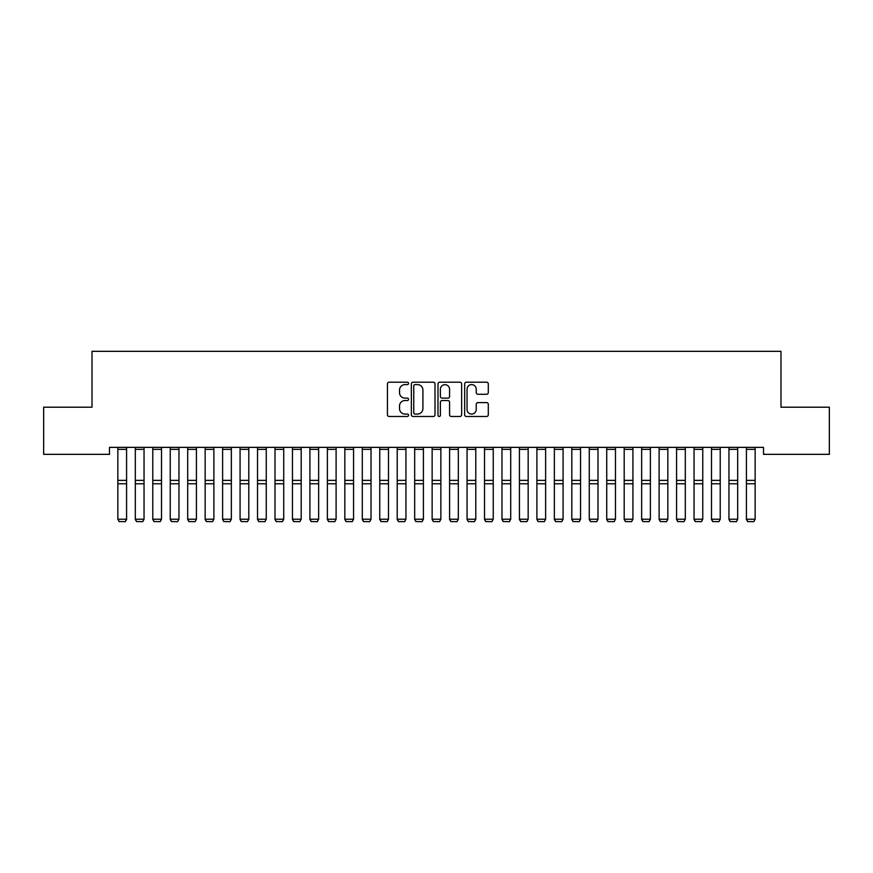 <?xml version="1.0" encoding="UTF-8"?>
<svg xmlns="http://www.w3.org/2000/svg" width="873" height="873" viewBox="0 0 873 873"><rect width="100%" height="100%" fill="white"/><g stroke="black" fill="none" stroke-linecap="round" stroke-linejoin="round"><path stroke-width="1.31" d="M408.564 383.4A1.2 1.2 0 0 0 407.364 382.199L389.151 382.199A1.713 1.713 0 0 0 387.437 383.913L387.437 414.762A1.713 1.713 0 0 0 389.151 416.476L407.364 416.476A1.2 1.2 0 0 0 408.564 415.275A1.2 1.2 0 0 0 407.364 414.075L405.007 414.075A5.489 5.489 0 0 1 399.528 408.597L399.528 406.021A5.489 5.489 0 0 1 405.007 400.532L407.364 400.532A1.2 1.2 0 0 0 408.564 399.343A1.2 1.2 0 0 0 407.364 398.143L405.007 398.143A5.489 5.489 0 0 1 399.528 392.654L399.528 390.078A5.489 5.489 0 0 1 405.007 384.6L407.364 384.6A1.2 1.2 0 0 0 408.564 383.4M486.588 394.28A1.713 1.713 0 0 0 488.302 392.566L488.302 383.913A1.713 1.713 0 0 0 486.588 382.199L466.368 382.199A1.713 1.713 0 0 0 464.654 383.913L464.654 414.762A1.713 1.713 0 0 0 466.368 416.476L486.588 416.476A1.713 1.713 0 0 0 488.302 414.762L488.302 404.308A1.713 1.713 0 0 0 486.588 402.595L477.935 402.595A1.713 1.713 0 0 0 476.221 404.308L476.221 409.492A4.583 4.583 0 0 1 471.638 414.075A4.583 4.583 0 0 1 467.044 409.492L467.044 389.183A4.583 4.583 0 0 1 471.638 384.6A4.583 4.583 0 0 1 476.221 389.183L476.221 392.566A1.713 1.713 0 0 0 477.935 394.28L486.588 394.28M763.526 447.358L109.474 447.358L109.474 454.342L43.65 454.342L43.65 407.2L92.014 407.2L92.014 351.328L780.986 351.328L780.986 407.2L829.35 407.2L829.35 454.342L763.526 454.342L763.526 447.358M435.005 383.913A1.713 1.713 0 0 0 433.292 382.199L413.06 382.199A1.713 1.713 0 0 0 411.347 383.913L411.347 414.762A1.713 1.713 0 0 0 413.06 416.476L433.292 416.476A1.713 1.713 0 0 0 435.005 414.762L435.005 383.913M439.708 382.199L459.94 382.199A1.713 1.713 0 0 1 461.653 383.913L461.653 414.762A1.713 1.713 0 0 1 459.94 416.476L451.286 416.476A1.713 1.713 0 0 1 449.573 414.762L449.573 402.257A1.713 1.713 0 0 0 447.849 400.532L442.109 400.532A1.713 1.713 0 0 0 440.396 402.257L440.396 415.275A1.2 1.2 0 0 1 439.195 416.476A1.2 1.2 0 0 1 437.995 415.275L437.995 383.913A1.713 1.713 0 0 1 439.708 382.199M414.948 384.6A1.2 1.2 0 0 0 413.747 385.801L413.747 412.874A1.2 1.2 0 0 0 414.948 414.075L417.436 414.075A5.489 5.489 0 0 0 422.914 408.597L422.914 390.078A5.489 5.489 0 0 0 417.436 384.6L414.948 384.6M449.573 389.271A4.583 4.583 0 0 0 444.979 384.687A4.583 4.583 0 0 0 440.396 389.271L440.396 396.429A1.713 1.713 0 0 0 442.109 398.143L447.849 398.143A1.713 1.713 0 0 0 449.573 396.429L449.573 389.271M126.585 447.358L126.585 519.5L125.276 521.672L119.165 521.552L125.276 521.672M119.165 521.672L117.855 519.206L126.585 519.206L125.276 521.552M117.855 447.358L117.855 519.206L119.165 521.552M135.315 519.5L136.625 521.672L135.315 519.206L144.045 519.206L142.736 521.672L136.625 521.552L142.736 521.672M152.775 519.5L154.084 521.672L152.775 519.206L161.505 519.206L160.196 521.672L154.084 521.552L160.196 521.672M144.045 447.358L144.045 519.206L142.736 521.552M135.315 447.358L135.315 519.206L136.625 521.552M161.505 447.358L161.505 519.206L160.196 521.552M152.775 447.358L152.775 519.206L154.084 521.552M170.235 519.5L171.544 521.672L170.235 519.206L178.965 519.206L177.656 521.672L171.544 521.552L177.656 521.672M187.695 519.5L189.005 521.672L187.695 519.206L196.425 519.206L195.116 521.672L189.005 521.552L195.116 521.672M178.965 447.358L178.965 519.206L177.656 521.552M170.235 447.358L170.235 519.206L171.544 521.552M196.425 447.358L196.425 519.206L195.116 521.552M187.695 447.358L187.695 519.206L189.005 521.552M205.155 519.5L206.464 521.672L205.155 519.206L213.885 519.206L212.576 521.672L206.464 521.552L212.576 521.672M213.885 447.358L213.885 519.206L212.576 521.552M205.155 447.358L205.155 519.206L206.464 521.552M222.615 519.5L223.924 521.672L222.615 519.206L231.345 519.206L230.036 521.672L223.924 521.552L230.036 521.672M231.345 447.358L231.345 519.206L230.036 521.552M222.615 447.358L222.615 519.206L223.924 521.552M240.075 519.5L241.385 521.672L240.075 519.206L248.805 519.206L247.496 521.672L241.385 521.552L247.496 521.672M257.535 519.5L258.844 521.672L257.535 519.206L266.265 519.206L264.956 521.672L258.844 521.552L264.956 521.672M274.995 519.5L276.305 521.672L274.995 519.206L283.725 519.206L282.416 521.672L276.305 521.552L282.416 521.672M292.455 519.5L293.764 521.672L292.455 519.206L301.185 519.206L299.876 521.672L293.764 521.552L299.876 521.672M309.915 519.5L311.224 521.672L309.915 519.206L318.645 519.206L317.336 521.672L311.224 521.552L317.336 521.672M327.375 519.5L328.685 521.672L327.375 519.206L336.105 519.206L334.796 521.672L328.685 521.552L334.796 521.672M344.835 519.5L346.144 521.672L344.835 519.206L353.565 519.206L352.256 521.672L346.144 521.552L352.256 521.672M362.295 519.5L363.605 521.672L362.295 519.206L371.025 519.206L369.716 521.672L363.605 521.552L369.716 521.672M379.755 519.5L381.065 521.672L379.755 519.206L388.485 519.206L387.176 521.672L381.065 521.552L387.176 521.672M248.805 447.358L248.805 519.206L247.496 521.552M240.075 447.358L240.075 519.206L241.385 521.552M266.265 447.358L266.265 519.206L264.956 521.552M257.535 447.358L257.535 519.206L258.844 521.552M283.725 447.358L283.725 519.206L282.416 521.552M274.995 447.358L274.995 519.206L276.305 521.552M301.185 447.358L301.185 519.206L299.876 521.552M292.455 447.358L292.455 519.206L293.764 521.552M318.645 447.358L318.645 519.206L317.336 521.552M309.915 447.358L309.915 519.206L311.224 521.552M336.105 447.358L336.105 519.206L334.796 521.552M327.375 447.358L327.375 519.206L328.685 521.552M353.565 447.358L353.565 519.206L352.256 521.552M344.835 447.358L344.835 519.206L346.144 521.552M371.025 447.358L371.025 519.206L369.716 521.552M362.295 447.358L362.295 519.206L363.605 521.552M388.485 447.358L388.485 519.206L387.176 521.552M379.755 447.358L379.755 519.206L381.065 521.552M397.215 519.5L398.524 521.672L397.215 519.206L405.945 519.206L404.636 521.672L398.524 521.552L404.636 521.672M405.945 447.358L405.945 519.206L404.636 521.552M397.215 447.358L397.215 519.206L398.524 521.552M414.675 519.5L415.985 521.672L414.675 519.206L423.405 519.206L422.096 521.672L415.985 521.552L422.096 521.672M423.405 447.358L423.405 519.206L422.096 521.552M414.675 447.358L414.675 519.206L415.985 521.552M432.135 519.5L433.445 521.672L432.135 519.206L440.865 519.206L439.556 521.672L433.445 521.552L439.556 521.672M440.865 447.358L440.865 519.206L439.556 521.552M432.135 447.358L432.135 519.206L433.445 521.552M449.595 519.5L450.904 521.672L449.595 519.206L458.325 519.206L457.016 521.672L450.904 521.552L457.016 521.672M458.325 447.358L458.325 519.206L457.016 521.552M449.595 447.358L449.595 519.206L450.904 521.552M467.055 519.5L468.365 521.672L467.055 519.206L475.785 519.206L474.476 521.672L468.365 521.552L474.476 521.672M475.785 447.358L475.785 519.206L474.476 521.552M467.055 447.358L467.055 519.206L468.365 521.552M484.515 519.5L485.825 521.672L484.515 519.206L493.245 519.206L491.936 521.672L485.825 521.552L491.936 521.672M493.245 447.358L493.245 519.206L491.936 521.552M484.515 447.358L484.515 519.206L485.825 521.552M501.975 519.5L503.285 521.672L501.975 519.206L510.705 519.206L509.396 521.672L503.285 521.552L509.396 521.672M510.705 447.358L510.705 519.206L509.396 521.552M501.975 447.358L501.975 519.206L503.285 521.552M519.435 519.5L520.745 521.672L519.435 519.206L528.165 519.206L526.856 521.672L520.745 521.552L526.856 521.672M528.165 447.358L528.165 519.206L526.856 521.552M519.435 447.358L519.435 519.206L520.745 521.552M536.895 519.5L538.205 521.672L536.895 519.206L545.625 519.206L544.316 521.672L538.205 521.552L544.316 521.672M545.625 447.358L545.625 519.206L544.316 521.552M536.895 447.358L536.895 519.206L538.205 521.552M554.355 519.5L555.664 521.672L554.355 519.206L563.085 519.206L561.775 521.672L555.664 521.552L561.775 521.672M563.085 447.358L563.085 519.206L561.775 521.552M554.355 447.358L554.355 519.206L555.664 521.552M571.815 519.5L573.125 521.672L571.815 519.206L580.545 519.206L579.236 521.672L573.125 521.552L579.236 521.672M580.545 447.358L580.545 519.206L579.236 521.552M571.815 447.358L571.815 519.206L573.125 521.552M589.275 519.5L590.585 521.672L589.275 519.206L598.005 519.206L596.695 521.672L590.585 521.552L596.695 521.672M598.005 447.358L598.005 519.206L596.695 521.552M589.275 447.358L589.275 519.206L590.585 521.552M606.735 519.5L608.045 521.672L606.735 519.206L615.465 519.206L614.155 521.672L608.045 521.552L614.155 521.672M615.465 447.358L615.465 519.206L614.155 521.552M606.735 447.358L606.735 519.206L608.045 521.552M624.195 519.5L625.505 521.672L624.195 519.206L632.925 519.206L631.615 521.672L625.505 521.552L631.615 521.672M632.925 447.358L632.925 519.206L631.615 521.552M624.195 447.358L624.195 519.206L625.505 521.552M641.655 519.5L642.965 521.672L641.655 519.206L650.385 519.206L649.076 521.672L642.965 521.552L649.076 521.672M650.385 447.358L650.385 519.206L649.076 521.552M641.655 447.358L641.655 519.206L642.965 521.552M659.115 519.5L660.425 521.672L659.115 519.206L667.845 519.206L666.535 521.672L660.425 521.552L666.535 521.672M667.845 447.358L667.845 519.206L666.535 521.552M659.115 447.358L659.115 519.206L660.425 521.552M676.575 519.5L677.885 521.672L676.575 519.206L685.305 519.206L683.995 521.672L677.885 521.552L683.995 521.672M685.305 447.358L685.305 519.206L683.995 521.552M676.575 447.358L676.575 519.206L677.885 521.552M694.035 519.5L695.345 521.672L694.035 519.206L702.765 519.206L701.456 521.672L695.345 521.552L701.456 521.672M702.765 447.358L702.765 519.206L701.456 521.552M694.035 447.358L694.035 519.206L695.345 521.552M711.495 519.5L712.805 521.672L711.495 519.206L720.225 519.206L718.915 521.672L712.805 521.552L718.915 521.672M720.225 447.358L720.225 519.206L718.915 521.552M711.495 447.358L711.495 519.206L712.805 521.552M728.955 519.5L730.265 521.672L728.955 519.206L737.685 519.206L736.375 521.672L730.265 521.552L736.375 521.672M737.685 447.358L737.685 519.206L736.375 521.552M728.955 447.358L728.955 519.206L730.265 521.552M746.415 519.5L747.725 521.672L746.415 519.206L755.145 519.206L753.836 521.672L747.725 521.552L753.836 521.672M755.145 447.358L755.145 519.206L753.836 521.552M746.415 447.358L746.415 519.206L747.725 521.552M126.585 447.391L117.855 447.391M126.585 480.368L117.855 480.368M126.585 483.784L117.855 483.784M126.585 449.355L117.855 449.355M144.045 447.391L135.315 447.391M144.045 480.368L135.315 480.368M144.045 483.784L135.315 483.784M144.045 449.355L135.315 449.355M161.505 447.391L152.775 447.391M161.505 480.368L152.775 480.368M161.505 483.784L152.775 483.784M161.505 449.355L152.775 449.355M178.965 447.391L170.235 447.391M178.965 480.368L170.235 480.368M178.965 483.784L170.235 483.784M178.965 449.355L170.235 449.355M196.425 447.391L187.695 447.391M196.425 480.368L187.695 480.368M196.425 483.784L187.695 483.784M196.425 449.355L187.695 449.355M213.885 447.391L205.155 447.391M213.885 480.368L205.155 480.368M213.885 483.784L205.155 483.784M213.885 449.355L205.155 449.355M231.345 447.391L222.615 447.391M231.345 480.368L222.615 480.368M231.345 483.784L222.615 483.784M231.345 449.355L222.615 449.355M248.805 447.391L240.075 447.391M248.805 480.368L240.075 480.368M248.805 483.784L240.075 483.784M248.805 449.355L240.075 449.355M266.265 447.391L257.535 447.391M266.265 480.368L257.535 480.368M266.265 483.784L257.535 483.784M266.265 449.355L257.535 449.355M283.725 447.391L274.995 447.391M283.725 480.368L274.995 480.368M283.725 483.784L274.995 483.784M283.725 449.355L274.995 449.355M301.185 447.391L292.455 447.391M301.185 480.368L292.455 480.368M301.185 483.784L292.455 483.784M301.185 449.355L292.455 449.355M318.645 447.391L309.915 447.391M318.645 480.368L309.915 480.368M318.645 483.784L309.915 483.784M318.645 449.355L309.915 449.355M336.105 447.391L327.375 447.391M336.105 480.368L327.375 480.368M336.105 483.784L327.375 483.784M336.105 449.355L327.375 449.355M353.565 447.391L344.835 447.391M353.565 480.368L344.835 480.368M353.565 483.784L344.835 483.784M353.565 449.355L344.835 449.355M371.025 447.391L362.295 447.391M371.025 480.368L362.295 480.368M371.025 483.784L362.295 483.784M371.025 449.355L362.295 449.355M388.485 447.391L379.755 447.391M388.485 480.368L379.755 480.368M388.485 483.784L379.755 483.784M388.485 449.355L379.755 449.355M405.945 447.391L397.215 447.391M405.945 480.368L397.215 480.368M405.945 483.784L397.215 483.784M405.945 449.355L397.215 449.355M423.405 447.391L414.675 447.391M423.405 480.368L414.675 480.368M423.405 483.784L414.675 483.784M423.405 449.355L414.675 449.355M440.865 447.391L432.135 447.391M440.865 480.368L432.135 480.368M440.865 483.784L432.135 483.784M440.865 449.355L432.135 449.355M458.325 447.391L449.595 447.391M458.325 480.368L449.595 480.368M458.325 483.784L449.595 483.784M458.325 449.355L449.595 449.355M475.785 447.391L467.055 447.391M475.785 480.368L467.055 480.368M475.785 483.784L467.055 483.784M475.785 449.355L467.055 449.355M493.245 447.391L484.515 447.391M493.245 480.368L484.515 480.368M493.245 483.784L484.515 483.784M493.245 449.355L484.515 449.355M510.705 447.391L501.975 447.391M510.705 480.368L501.975 480.368M510.705 483.784L501.975 483.784M510.705 449.355L501.975 449.355M528.165 447.391L519.435 447.391M528.165 480.368L519.435 480.368M528.165 483.784L519.435 483.784M528.165 449.355L519.435 449.355M545.625 447.391L536.895 447.391M545.625 480.368L536.895 480.368M545.625 483.784L536.895 483.784M545.625 449.355L536.895 449.355M563.085 447.391L554.355 447.391M563.085 480.368L554.355 480.368M563.085 483.784L554.355 483.784M563.085 449.355L554.355 449.355M580.545 447.391L571.815 447.391M580.545 480.368L571.815 480.368M580.545 483.784L571.815 483.784M580.545 449.355L571.815 449.355M598.005 447.391L589.275 447.391M598.005 480.368L589.275 480.368M598.005 483.784L589.275 483.784M598.005 449.355L589.275 449.355M615.465 447.391L606.735 447.391M615.465 480.368L606.735 480.368M615.465 483.784L606.735 483.784M615.465 449.355L606.735 449.355M632.925 447.391L624.195 447.391M632.925 480.368L624.195 480.368M632.925 483.784L624.195 483.784M632.925 449.355L624.195 449.355M650.385 447.391L641.655 447.391M650.385 480.368L641.655 480.368M650.385 483.784L641.655 483.784M650.385 449.355L641.655 449.355M667.845 447.391L659.115 447.391M667.845 480.368L659.115 480.368M667.845 483.784L659.115 483.784M667.845 449.355L659.115 449.355M685.305 447.391L676.575 447.391M685.305 480.368L676.575 480.368M685.305 483.784L676.575 483.784M685.305 449.355L676.575 449.355M702.765 447.391L694.035 447.391M702.765 480.368L694.035 480.368M702.765 483.784L694.035 483.784M702.765 449.355L694.035 449.355M720.225 447.391L711.495 447.391M720.225 480.368L711.495 480.368M720.225 483.784L711.495 483.784M720.225 449.355L711.495 449.355M737.685 447.391L728.955 447.391M737.685 480.368L728.955 480.368M737.685 483.784L728.955 483.784M737.685 449.355L728.955 449.355M755.145 447.391L746.415 447.391M755.145 480.368L746.415 480.368M755.145 483.784L746.415 483.784M755.145 449.355L746.415 449.355"/></g></svg>
